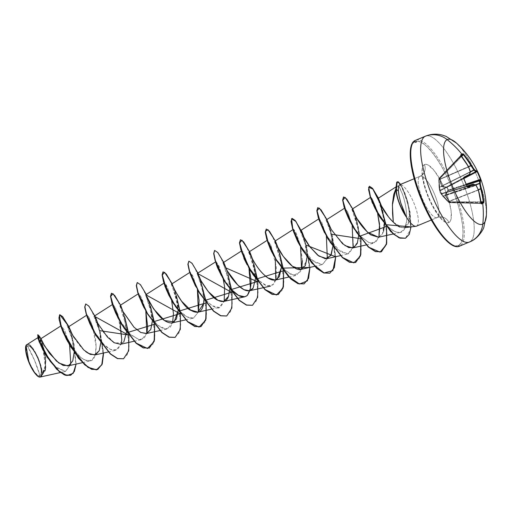 <?xml version="1.0" encoding="UTF-8"?>
<svg xmlns="http://www.w3.org/2000/svg" width="512" height="512" viewBox="0 0 512 512"><rect width="100%" height="100%" fill="white"/><g stroke="black" fill="none" stroke-linecap="round" stroke-linejoin="round"><path stroke-width="0.38" stroke-dasharray="2.56 1.92" d="M440.307 190.387L440.134 190.733L439.514 189.44L439.053 187.418L438.746 178.861L439.11 178.688L439.974 192.211L449.094 202.31L449.53 202.112L449.094 202.31L439.974 192.211L439.11 178.688L439.539 178.458L441.459 186.56L446.886 187.398L448.064 190.195L445.005 194.95L449.53 202.112A0.486 0.461 -112.7 0 0 449.875 202.278L481.011 202.374L449.53 202.112L449.875 202.278L448.973 202.579M439.277 188.742L442.496 195.981L449.069 202.675L481.03 203.494L480.794 203.085L448.922 202.266L448.486 201.786L478.144 190.189A91.2 84.595 64.1 0 1 480.794 203.085L448.736 202.509L442.496 195.981L440.179 190.79A0.486 0.486 -122.5 0 1 440.403 190.189L463.622 177.965L440.403 190.189L439.341 187.526L470.176 172.134A91.206 32.71 145.1 0 1 469.325 174.925L440.326 190.189L469.325 174.925A0.486 0.41 -160.9 0 0 469.446 174.835M486.4 215.053A45.856 13.331 67.5 0 0 456.55 143.181M39.981 375.667L34.586 360.422L27.418 345.92C21.754 348.141 34.765 378.95 39.981 375.667A16.147 4.691 67.5 0 0 37.894 358.669A16.147 4.691 67.5 0 0 27.418 345.92A130.278 124.627 63.2 0 1 34.586 360.422A130.278 124.627 63.2 0 1 39.981 375.667L37.894 375.347L35.168 372.813L32.224 368.448L29.498 362.918L27.418 357.062L26.285 351.776L26.285 347.866L27.418 345.92L29.498 346.24L32.224 348.774L35.174 353.139L37.894 358.669L39.981 364.518L41.107 369.805L41.107 373.722L39.981 375.667M38.925 376.755L35.418 373.626L28.941 361.984M37.626 334.784L40.979 340.166L44.992 354.118L45.626 368.73L41.19 376.621L40.154 377.05L44.826 371.168L45.862 361.043L42.138 341.466L45.107 353.549L45.824 368.762L40.653 376.8L45.504 368.186L45.107 353.549M424.442 164.602A9.12 8.723 63.2 0 1 420.557 176.051A9.12 8.723 -116.8 0 0 424.442 164.602A31.462 9.146 67.5 0 0 428.506 197.715A31.462 9.146 67.5 0 0 448.928 222.56A31.462 9.146 67.5 0 0 444.864 189.44A31.462 9.146 67.5 0 0 424.442 164.602L426.272 164.346L428.506 165.222L433.811 170.157L439.558 178.662L444.864 189.44L448.928 200.845L451.123 211.142L451.123 218.765L450.285 221.19L448.928 222.56A9.12 8.723 -116.8 0 0 437.318 217.504A9.12 8.723 63.2 0 1 448.928 222.56L447.091 222.81L444.864 221.933L439.552 216.998L433.811 208.493L428.506 197.715L424.442 186.31L422.24 176.013L422.246 168.39L423.085 165.965L424.442 164.602M420.134 176.256A22.349 6.496 -112.5 0 1 434.579 194.33A22.349 6.496 -112.5 0 1 437.318 217.504A22.349 6.496 -112.5 0 1 422.816 199.866A22.349 6.496 -112.5 0 1 419.93 176.339L414.189 178.726L419.93 176.339A22.349 6.496 -112.5 0 1 434.432 193.984A22.349 6.496 -112.5 0 1 437.318 217.504L416.595 226.099L437.318 217.504M67.725 365.952L72.365 361.76L74.118 352.858L71.085 332.352L73.261 341.728L71.712 335.827L76.096 364.09L74.048 344.211L67.29 324.518M73.997 337.568C80.256 346.752 84.941 351.981 88.051 353.267M99.264 350.669C101.094 345.837 101.19 339.11 99.546 330.47L97.818 323.443L99.546 330.496L100.698 342.874M120.576 344.269L123.712 342.259L114.784 343.098L103.699 332.621L96.096 320.026L94.95 316.147M126.49 332.173L123.603 312.742L125.338 319.789L126.49 332.173M122.906 311.418L123.238 312.064M152.282 321.472L148.877 300.378L146.253 294.483L151.13 309.088L152.282 321.472M172.051 283.776L174.746 289.92L176.922 298.394L178.074 310.771L174.746 289.92L172.045 283.776M198.118 273.338L202.714 287.686L203.866 300.07L201.216 281.453L199.034 275.162L197.798 273.178M229.658 289.37L228.237 275.68L226.765 269.933L228.506 276.986L229.651 289.37M223.622 262.374L224.346 264.896L227.424 271.117M252.563 259.238L254.291 266.285L255.443 278.662L252.557 259.232M281.235 267.962L281.082 262.618L278.349 248.531L280.083 255.584L281.082 262.618L281.235 267.962M307.027 257.261L304.141 237.83L305.875 244.883L306.688 260.992L301.094 269.357M332.819 246.56L329.933 227.123L331.667 234.182L332.819 246.56M326.797 219.565L328 223.238L332.307 231.194L344.966 245.6M352.691 247.949L357.702 242.157L358.605 233.03L356.915 220.941L355.725 216.429L357.459 223.475L358.611 235.859M378.483 237.248L382.522 233.888L384.352 221.414L381.837 206.822L383.251 212.774L384.422 224.083M378.451 199.117L380.864 204.96M388.55 217.011L389.235 217.856M390.227 219.014L390.65 219.488M376.87 212L379.142 215.629C384.928 224.493 390.842 230.029 396.89 232.243C402.291 233.818 405.555 230.08 406.682 221.03C406.938 211.802 405.562 202.95 402.56 194.49L399.078 186.682C397.99 185.357 397.242 185.581 396.845 187.347L396.64 191.936L397.542 197.485L399.565 203.872L402.483 210.445L405.978 216.525L402.342 210.163L399.347 203.296L397.357 196.698L396.64 191.936L396.845 187.347L397.542 185.926L399.078 186.682L399.872 187.942L402.56 194.49C405.549 202.899 406.925 211.75 406.682 221.03L404.704 228.819L400.378 232.39L396.89 232.243C391.77 230.893 385.85 225.357 379.142 215.629C373.69 206.669 370.848 200.755 370.624 197.875L370.989 197.293L372.173 198.758L375.834 207.309L377.587 213.325L375.834 207.309L372.173 198.758L370.989 197.293M378.925 237.133L373.728 243.283L368.954 242.637L360.64 236.358L352.73 226.08L360.518 236.237L368.954 242.637L375.507 242.534L378.925 237.133M345.011 209.914L344.947 207.974L347.808 212.23L351.962 224.685L347.418 211.405L344.8 208.474M352.16 225.53L353.434 246.605L347.936 253.984L337.248 249.389L324.525 232.749L319.142 220.243M319.008 219.174L319.155 218.675L321.76 222.374L326.368 236.237L321.773 222.413L319.008 219.174M300.058 245.728L314.01 262.125L322.362 264.634L327.341 258.534L322.144 264.685L311.11 259.782L298.72 243.424M293.44 231.341L293.344 230.931M293.216 229.875L293.747 229.485L296.96 235.347L300.582 246.938M301.549 269.235L296.352 275.386L290.554 274.259L284.621 269.824L275.354 258.182L285.485 270.624L293.638 275.379L300.691 271.533L301.549 269.235M274.131 256.205L271.149 250.778M267.635 241.997L267.571 240.083L270.886 245.376L275.334 260.16M275.763 279.936L274.093 283.616L270.56 286.086L265.152 285.158L258.918 280.614L266.771 285.805L272.947 284.89L276.23 277.837L276.326 266.566L270.547 244.595L267.667 242.131L267.443 241.299M248.378 266.963L244.045 258.24L241.658 252M243.949 258.496L241.766 252.358M241.632 251.283L241.786 250.784L243.104 252.077L248.794 267.482L243.104 252.077L241.875 252.826M221.338 275.507L231.36 289.53L223.77 279.584M222.509 277.542L216.922 266.17M216.064 263.443L215.859 261.741M215.994 261.485L218.963 265.997L223.206 279.04L217.907 263.808L216.083 263.526L215.866 262.701M195.546 286.214L203.84 298.291C212.602 306.995 218.138 309.869 220.454 306.925L224.179 301.344L218.982 307.488L211.891 305.632L203.84 298.291L195.552 286.234M190.259 274.086L190.202 272.186L192.781 275.84L197.421 289.747M172.192 300.998L176.346 306.899C182.726 315.11 188.422 318.848 193.44 318.131L198.387 312.045L193.44 318.131L186.899 316.806L180.646 311.834L171.61 300.064M171.014 299.091C167.77 293.478 165.683 289.056 164.749 285.818M164.48 284.851L164.41 282.893L167.699 288.128L171.629 300.454L167.699 288.128C166.368 285.094 165.376 283.366 164.723 282.944L164.506 284.934L167.661 292.576L171.104 299.238M146.406 311.699L148.915 315.411L158.022 325.408L165.491 329.005L170.246 327.258L172.595 322.746L167.398 328.896L166.291 329.03C160.858 328.557 155.066 324.013 148.915 315.411L143.974 307.642M138.624 295.264L138.624 293.587L140.122 295.187L142.65 300.666L145.83 311.142L140.474 295.808L138.714 295.642L138.49 294.797M120.614 322.4L129.734 333.894L139.053 339.622L143.846 338.515L146.803 333.446L141.606 339.597L139.053 339.622L130.752 334.848L118.176 318.33M120.038 321.85L115.642 308.448L112.698 305.197L112.922 306.342L112.832 304.294L114.861 306.848L118.227 315.264L121.76 339.898M102.765 343.418C105.728 346.579 108.71 348.742 111.706 349.907L117.504 349.613L121.011 344.147L115.814 350.298L110.323 349.331L103.994 344.653L92.39 329.043M87.098 316.909L87.034 314.995L89.158 317.722L92.563 326.374C97.082 339.648 98.042 359.238 90.483 360.877L84.531 360.032L78.202 355.347L66.592 339.731M61.318 327.667L61.248 325.696L64.845 330.758L69.619 345.312L64.819 330.714L61.235 325.702L61.114 326.912M41.018 376.627L45.331 365.626L42.982 348.685L38.854 338.163L38.65 340.691L45.357 354.17L55.584 366.803L65.44 371.43L70.79 364.16L65.619 371.392L60.435 372.544L65.44 371.43L56.755 367.802L47.379 357.229L40.422 345.088L37.984 337.901L40.045 340.358L43.885 352.32L45.229 367.392L41.018 376.627C46.496 373.306 32.32 340.672 27.085 344.544C28.71 342.605 32.333 346.842 37.952 357.248C42.285 369.184 43.302 375.648 41.018 376.627L45.51 370.349L45.83 358.214L39.168 335.974L44.954 352.723M74.131 352.461L73.261 341.728M66.406 322.72L71.712 335.827M59.603 314.79L62.31 316.608L66.08 322.592L73.478 342.835L75.885 364.102L74.202 371.443L70.624 375.29L74.202 371.443L75.885 364.102L73.478 342.835L66.08 322.592L62.31 316.608L59.603 314.79L61.235 325.702L59.603 314.79M40.691 376.8L41.19 376.621L45.594 368.947L45.088 354.675L41.216 340.749L37.747 334.771M416.595 226.099A22.349 6.496 67.5 0 0 414.086 203.494A22.349 6.496 67.5 0 0 399.75 184.762A22.349 6.496 -112.5 0 1 414.086 203.494A22.349 6.496 -112.5 0 1 416.595 226.099M396.845 187.347L395.776 189.056M399.974 227.078L403.744 227.757L405.434 227.232L407.386 225.421L408.717 222.47C409.344 220.602 409.6 217.773 409.498 213.978L408.102 203.789L405.357 194.272L402.323 187.411L399.75 184.762M437.114 217.594A22.349 6.496 -112.5 0 1 422.669 199.514A22.349 6.496 -112.5 0 1 419.93 176.339M451.328 244.358L455.328 245.92L458.605 245.472L461.043 243.027L462.541 238.688L463.046 232.608L462.541 225.03L461.043 216.243L458.605 206.586L455.328 196.429L451.334 186.163L446.778 176.186L441.83 166.867L436.685 158.586L431.539 151.642L426.598 146.31L422.035 142.797L418.042 141.235L414.765 141.683L412.326 144.128L410.822 148.474M414.758 180.57L418.042 190.726M426.592 210.976L431.539 220.288M458.605 245.472A56.346 16.378 67.5 0 0 451.334 186.163A56.346 16.378 67.5 0 0 414.765 141.683M415.763 140.198A57.325 16.659 -112.5 0 1 452.826 186.579A57.325 16.659 -112.5 0 1 459.846 246.016A57.325 16.659 67.5 0 0 452.448 185.677A57.325 16.659 67.5 0 0 415.245 140.429M425.12 136.326A57.325 16.659 -112.5 0 1 462.323 181.581A57.325 16.659 -112.5 0 1 469.722 241.92A57.325 16.659 67.5 0 0 462.323 181.581A57.325 16.659 67.5 0 0 425.12 136.326M398.515 186.714L399.405 184.858M401.6 186.317L406.65 198.202L409.395 212.262L408.186 223.859L402.298 227.693L393.299 222.17M383.597 231.104L382.522 233.888L378.579 237.229M93.517 313.869L100.352 332.576L103.59 353.011L98.989 327.885M96.71 321.318L94.707 316.442L97.658 323.923L99.546 330.496M119.117 302.835L120.493 305.734L119.302 303.168L128.845 335.347L128.454 332.608M124.781 317.171L122.509 310.624L125.338 319.789M145.094 292.467L154.637 324.646L154.246 321.907M150.566 306.47L146.291 295.034L149.427 303.053L151.13 309.088M172.077 284.326L170.886 281.766L180.429 313.946L180.038 311.206M176.358 295.77L174.086 289.222L176.922 298.394M172.083 284.339L174.08 289.19L172.083 284.333M196.678 271.066L206.221 303.245L205.83 300.506M196.493 270.739L197.869 273.632M222.47 260.365L232.013 292.544L231.622 289.805M227.942 274.368L225.67 267.808M248.07 249.325L249.453 252.224L248.262 249.658L257.798 281.837L257.408 279.104M253.734 263.667L251.462 257.12L254.291 266.285M273.862 238.624L275.245 241.53L274.054 238.957L283.59 271.136L283.2 268.397M279.526 252.966L277.254 246.413L280.083 255.584M299.84 228.256L306.682 246.957L309.92 267.398L305.318 242.272L303.046 235.712L305.875 244.883M325.453 217.235L332.474 236.256L335.712 256.698L328.838 225.011M351.238 206.528L352.614 209.421L351.424 206.854L360.966 239.034L354.624 214.304L357.459 223.475M377.216 196.154L386.56 226.88L386.227 224.723M411.034 226.886L410.131 212.352L406.317 197.293L400.602 184.358L408.006 202.822L411.034 226.886M97.677 369.51L101.626 365.082L103.322 356.672L100.237 333.024L92.083 311.571L88.166 305.594L85.491 304.038M123.36 358.848L127.341 354.547L129.101 346.278L126.157 322.829L118.086 301.274L114.15 295.11L111.398 293.299M149.146 348.147L153.133 343.853L154.886 335.584L151.955 312.134L143.885 290.579L139.942 284.41L137.19 282.598M175.04 337.402L178.976 333.03L180.691 324.73L177.709 301.306L169.651 279.834L165.722 273.702L162.982 271.898M200.832 326.701L204.787 322.285L206.49 313.875L203.405 290.234L195.251 268.774L191.334 262.79L188.659 261.229M226.63 316L230.56 311.622L232.269 303.315L229.293 279.891L221.229 258.426L217.306 252.294L214.56 250.49M252.422 305.299L256.378 300.87L258.074 292.461L254.982 268.819L246.829 247.36L242.912 241.382L240.243 239.827M278.106 294.643L282.112 290.291L283.853 281.926L280.813 258.253L272.646 236.704L268.717 230.694L266.035 229.126M304 283.891L307.955 279.469L309.651 271.066L306.566 247.424L298.419 225.965L294.502 219.987L291.827 218.426M329.792 273.197L333.722 268.819L335.437 260.518L332.454 237.094L324.397 215.622L320.474 209.491L317.728 207.686M355.578 262.49L359.514 258.118L361.229 249.818L358.246 226.394L350.189 204.922L346.259 198.784L343.52 196.986M381.376 251.789L385.99 245.542L387.002 233.434L379.981 203.117M378.758 200.109L373.114 189.453L369.197 186.317M400.39 184.448L405.696 196.218L410.08 213.421L410.502 229.555L405.459 238.221L409.075 234.374L410.797 227.258L408.941 207.507L402.97 189.363L400.026 183.885L397.133 181.869M66.586 339.718L67.936 342.042L80.589 357.466L86.97 360.922L92.07 360.064L95.206 354.899L96.115 346.381L92.563 326.374L88.448 316.435L86.886 315.488M87.021 316.55L86.912 316.211M143.962 307.616L145.312 309.933M197.414 289.741L192.781 275.84L190.291 274.234L190.067 273.389C190.586 275.622 195.11 285.952 196.896 288.531M302.438 260.659L300.544 246.778C297.824 236.832 295.565 231.066 293.747 229.485L293.459 231.43L293.235 230.592M319.136 220.237L322.451 228.454L325.85 235.027L340.794 252.09L348.326 253.875L353.133 247.834M324.499 232.704L325.85 235.027M370.675 197.338L370.624 197.875M370.63 197.939L370.765 198.682M396.64 191.936L395.789 189.222L396.64 191.936M385.946 224.422L386.285 226.534M360.301 236L360.691 238.682M331.686 234.298L335.494 256.742M305.901 245.018L309.702 267.443M282.925 268.109L283.322 270.79M257.133 278.81L257.53 281.491M231.341 289.51L231.738 292.192M205.555 300.211L205.946 302.893M179.763 310.912L180.154 313.594M153.971 321.613L154.368 324.294M128.179 332.32L128.576 334.995M99.571 330.624L103.373 353.062M38.195 376.39L40.429 376.73A17.306 5.03 67.5 0 0 38.195 358.515A17.306 5.03 67.5 0 0 26.963 344.858L25.978 346.118M40.429 376.73L41.638 374.643L41.638 370.451L40.429 364.787L38.195 358.515L35.277 352.589L32.122 347.91L29.197 345.197L26.963 344.858M459.379 146.061A45.856 13.331 -112.5 0 1 486.355 211.11M439.181 188.365L439.974 192.211L442.093 195.411M460.736 155.642L438.867 178.509L439.059 178.918L460.883 155.949A91.2 84.595 64.1 0 1 468.301 166.88L439.104 179.565L439.059 178.918L460.883 155.949L460.749 155.475A90.797 8.339 -44.5 0 1 460.89 155.398A90.797 8.339 135.5 0 0 460.749 155.475L438.88 178.496L439.661 178.099L440.09 178.4L461.645 156.429L440.09 178.4L440.09 179.264L468.589 166.778L440.09 179.264L441.741 186.022L470.355 172.019L441.914 186.227L446.502 187.066L463.629 178.054L447.027 186.835A0.486 0.39 -117.3 0 0 446.886 187.398L441.658 186.701L439.539 178.458L438.746 178.861L438.803 179.904L468.365 167.053A91.206 78.72 113.1 0 1 470.144 171.853L439.309 187.251L439.046 180.87M439.053 179.789L439.053 187.418L470.176 172.134L439.341 187.526L439.104 179.565L468.365 167.053L439.053 179.789L438.88 178.496L439.661 178.099L439.539 178.458L440.09 178.4L439.661 178.099A0.486 0.461 -119.7 0 0 439.539 178.458L440.09 178.4L440.128 179.046L468.499 166.611L440.128 179.046L441.741 186.022L470.4 171.699L441.741 186.022L445.805 186.97M439.661 178.099L461.325 156.019L439.661 178.099M448.749 200.301L445.587 195.123L445.107 195.264L445.549 194.848A0.486 0.403 24.9 0 1 445.037 194.694A0.486 0.403 -155.1 0 0 445.549 194.848L475.11 184.838L445.549 194.848L448.051 190.739A0.486 0.371 34.2 0 1 447.514 190.496A0.486 0.371 -145.8 0 0 448.051 190.739L448.211 190.643A0.486 0.39 68.3 0 1 447.706 190.342A0.486 0.39 -111.7 0 0 448.211 190.643L466.534 184.909L448.211 190.643L448.576 190.496L448.064 190.195A0.486 0.39 -111.7 0 0 448.576 190.496L447.206 187.277L446.886 187.398L447.027 186.835L447.206 187.277L463.814 178.573L447.206 187.277L448.493 190.362L466.4 184.576L448.051 190.739L466.547 184.954L448.051 190.739L445.587 195.123L475.462 185.011L445.587 195.123L449.331 201.139L478.323 189.837L449.51 201.267L449.933 202.093L449.088 202.675A0.486 0.474 65.6 0 1 448.736 202.509A0.486 0.474 -122.5 0 0 449.094 202.675L481.03 203.494L480.794 203.085A91.2 84.595 -115.9 0 0 478.144 190.189L448.294 201.658L478.067 190.022A91.206 77.261 -161.6 0 0 475.898 185.485L443.149 196.352L475.898 185.485A91.206 77.261 18.4 0 1 478.067 190.022L448.294 201.658L442.982 196.147L475.731 185.274A91.206 29.197 168.9 0 0 473.216 184.122L473.216 184.122A91.206 29.197 -11.1 0 1 475.731 185.274L442.982 196.147L441.882 193.862A0.486 0.461 163 0 1 441.35 193.619A0.486 0.461 -17 0 0 441.882 193.862L473.216 184.122L441.939 193.811L467.245 186.611L466.861 186.259L441.555 193.51L441.965 193.837L466.97 186.035L441.939 193.811L467.245 186.611L466.861 186.259A90.797 70.144 -114.4 0 0 463.565 178.458L463.514 177.952L440.435 190.17L440.378 190.72L463.565 178.458A90.797 70.144 65.6 0 1 466.861 186.259L441.549 193.498L440.378 190.733L463.565 178.458L463.578 177.92A0.486 0.41 -117.3 0 0 463.629 177.888A91.2 0.41 152.3 0 0 463.578 177.92L440.403 190.189L439.309 187.251L439.123 187.987A0.486 0.448 -6.6 0 1 439.341 187.526A0.486 0.448 173.4 0 0 439.123 187.987L438.778 179.52L439.104 179.565L438.733 178.88L439.059 178.918L438.867 178.502L439.059 178.918M441.939 193.811L441.984 193.83A0.486 0.486 -69.2 0 1 441.658 193.824A0.486 0.486 110.8 0 0 441.984 193.83L441.389 193.574A0.486 0.486 110.8 0 0 441.658 193.824L441.939 193.811A0.486 0.486 -69.1 0 1 441.344 193.562A0.486 0.486 110.9 0 0 441.939 193.811L467.232 186.611A91.2 4.211 -18.1 0 0 467.283 186.592A91.2 4.211 161.9 0 1 467.245 186.611L467.245 186.611A0.486 0.41 67.8 0 1 467.296 186.598A0.486 0.41 -112.2 0 0 467.245 186.611L466.861 186.259L467.315 186.611M449.952 201.747L480.934 201.837L449.952 201.747L449.53 202.112L449.952 201.747L449.875 202.278A0.486 0.461 61.3 0 1 449.53 202.112L449.088 201.632L449.51 201.267L449.952 201.747M448.371 190.042L466.214 184.115L448.371 190.042M463.635 178.093L446.675 187.014L463.635 178.093M466.97 186.035L441.658 193.824A0.486 0.486 -69.2 0 1 441.389 193.574L440.205 190.778A0.486 0.486 -122.4 0 1 440.435 190.17L440.403 190.189A0.486 0.486 57.5 0 0 440.179 190.79L440.205 190.778M438.867 178.656L460.736 155.482A0.486 0.461 -119.4 0 0 460.826 155.366M440.134 190.733A0.486 0.454 -28.2 0 1 440.326 190.189A0.486 0.454 151.8 0 0 440.134 190.733M438.746 178.861A0.486 0.474 67.2 0 1 438.88 178.496M440.128 179.046L439.571 179.11L440.128 179.046M440.09 179.264L439.616 179.494L440.09 179.264M441.741 186.022L441.306 186.272L441.741 186.022M441.914 186.227A0.486 0.41 -73.4 0 0 441.658 186.701A0.486 0.41 106.6 0 1 441.914 186.227M446.502 187.066A0.486 0.378 -82.4 0 0 446.298 187.616A0.486 0.378 97.6 0 1 446.502 187.066L446.675 187.014A0.486 0.39 -117.3 0 0 446.534 187.578A0.486 0.39 62.7 0 1 446.675 187.014L447.027 186.835L448.064 190.195L445.037 194.694L445.107 195.264L448.838 201.325L449.331 201.139L448.838 201.325L449.088 201.632L449.331 201.139M442.496 195.981A0.486 0.454 -40.9 0 0 442.982 196.147A0.486 0.454 139.1 0 1 442.496 195.981M448.922 202.266L442.982 196.147M480.794 203.085L481.03 203.494L449.069 202.675L442.195 195.584M449.094 202.675A0.486 0.474 57.5 0 1 448.736 202.509M463.565 178.458L463.578 177.92A91.2 0.41 -27.7 0 1 463.629 177.894A0.486 0.41 62.7 0 1 463.578 177.92L440.371 190.208L463.622 177.965M469.53 174.707A0.486 0.41 19.1 0 1 469.325 174.925A91.206 32.71 -34.9 0 0 470.176 172.134L470.374 171.654M470.381 171.603L470.144 171.853A91.206 78.72 -66.9 0 0 468.365 167.053L468.582 166.854M468.589 166.778L468.301 166.88A91.2 84.595 -115.9 0 0 460.883 155.949L460.749 155.475L460.883 155.949M431.315 220L437.19 217.562C439.61 217.005 441.037 216.966 441.466 217.446C440.659 217.286 438.509 214.65 435.002 209.549C430.125 201.498 426.541 192.883 424.243 183.706C422.317 175.034 423.258 172.883 423.168 173.338C423.117 173.971 422.227 174.886 420.499 176.083L414.189 178.72M60.435 372.544L65.619 371.392M60.787 325.99L61.248 325.696M82.438 362.682L90.022 360.998M86.579 315.29L87.034 314.995M108.224 351.981L115.814 350.298M112.365 304.589L112.832 304.294M134.016 341.28L141.606 339.597M138.157 293.888L138.624 293.587M159.808 330.579L167.398 328.896M163.949 283.181L164.41 282.893M185.6 319.878L193.19 318.195M189.741 272.48L190.202 272.186M211.392 309.178L218.982 307.488M215.533 261.779L215.974 261.498M241.325 251.078L241.786 250.784M267.117 240.378L267.571 240.083M288.762 277.069L296.352 275.386M314.554 266.368L322.144 264.685M318.694 218.976L319.155 218.675M340.346 255.667L347.936 253.984M344.486 208.269L344.947 207.974M366.138 244.966L373.728 243.283M393.261 233.965L400.378 232.39M395.718 187.091L397.542 185.926M66.362 322.637L66.586 323.078M43.981 351.898L42.906 349.958M407.482 201.171L406.317 197.293M383.251 212.774L381.069 205.363M378.342 198.573L377.024 195.814M328.832 224.998L331.667 234.182M299.661 227.93L301.03 230.822M222.278 260.026C223.738 262.816 227.315 271.13 228.506 276.986M199.872 278.502L202.714 287.686M144.915 292.141L146.285 295.034M93.325 313.536L94.707 316.442M112.922 306.342L112.698 305.51M345.043 210.022L344.819 209.184M377.92 213.734L375.104 208.563"/><path stroke-width="0.77" d="M456.55 143.181A45.856 13.331 67.5 0 0 447.13 139.603A91.718 87.738 63.2 0 1 461.933 154.202A91.283 8.384 -44.5 0 1 462.976 153.709A91.283 8.384 135.5 0 0 461.933 154.202A0.486 0.467 63.2 0 1 461.914 154.848A90.797 8.339 -44.5 0 1 462.95 154.362A0.486 0.474 -113.5 0 0 462.976 153.709L467.776 159.686L471.373 165.28A91.699 82.323 1.8 0 1 474.285 169.542A91.699 33.997 -21.2 0 1 476.077 171.002L477.094 170.541L477.517 171.398A91.283 90.829 -100.8 0 1 478.547 173.626A91.283 90.829 -100.8 0 1 479.264 175.277L478.861 175.456A90.797 90.342 -100.8 0 1 480.416 179.398L480.826 179.238A91.283 90.829 79.2 0 0 479.264 175.277A91.283 90.829 -100.8 0 1 480.826 179.238L481.165 180.173L480.339 181.088A91.699 37.53 155.4 0 1 480.218 183.59A91.699 83.789 130.1 0 1 481.274 188.717L482.778 195.194L483.718 202.822A91.283 11.917 178.8 0 1 482.707 203.379A91.718 87.738 63.2 0 1 482.81 224.077A45.856 13.331 -112.5 0 1 453.05 187.872A45.856 13.331 -112.5 0 1 447.13 139.603A22.931 21.933 -116.8 0 0 425.12 136.326A57.325 16.659 67.5 0 0 432.518 196.666A57.325 16.659 67.5 0 0 469.722 241.92A57.325 16.659 -112.5 0 1 432.518 196.666A57.325 16.659 -112.5 0 1 425.12 136.326L415.245 140.429A57.325 16.659 67.5 0 0 422.643 200.762A57.325 16.659 67.5 0 0 459.846 246.016A0.979 0.934 63.2 0 1 458.605 245.472A0.979 0.934 -116.8 0 0 459.846 246.016M486.355 211.11A45.856 13.331 -112.5 0 1 482.81 224.077A91.718 87.738 -116.8 0 0 482.707 203.379A91.283 11.917 178.8 0 1 481.504 203.942L478.426 190.157A91.699 77.677 -161.6 0 0 476.25 185.594A91.699 29.35 168.9 0 0 473.722 184.435L467.347 186.829L463.648 178.413L463.712 177.312L469.466 174.355A91.699 32.883 -34.9 0 0 470.317 171.546A91.699 79.142 -66.9 0 0 468.525 166.72L460.762 154.829A91.283 8.384 -44.5 0 1 461.933 154.202A91.718 87.738 -116.8 0 0 447.13 139.603A45.856 13.331 67.5 0 0 453.05 187.872A45.856 13.331 67.5 0 0 482.81 224.077A22.931 21.933 63.2 0 1 471.206 241.229A22.931 21.933 -116.8 0 0 482.81 224.077A45.856 13.331 67.5 0 0 486.4 215.053M28.941 361.984L26.074 345.85L27.085 344.544C21.126 346.278 34.003 378.4 40.154 377.05L60.435 372.544L40.154 377.05L40.634 376.819L38.605 376.608M25.747 346.97A17.306 5.03 67.5 0 0 29.024 362.65A17.306 5.03 67.5 0 0 37.811 376.141M411.738 145.325A56.346 16.378 67.5 0 0 420.666 197.664A56.346 16.378 67.5 0 0 451.45 244.429M459.328 246.24A57.325 16.659 -112.5 0 1 422.266 199.866A57.325 16.659 -112.5 0 1 415.245 140.429A0.979 0.934 -116.8 0 0 415.034 142.054A0.979 0.934 -116.8 0 0 416.531 141.626M406.003 216.358A22.349 6.496 67.5 0 0 416.595 226.099A22.349 6.496 -112.5 0 1 406.003 216.358L406.003 216.358M399.75 184.762L414.189 178.726L399.405 184.858L398.502 186.778L398.4 190.963L399.034 195.846L400.678 202.598L403.13 209.696L406.106 216.32L400.845 203.149L399.181 196.582L398.4 190.963L398.515 186.714M40.154 377.05L40.634 376.819M74.131 352.461L72.762 360.813L69.005 365.504L63.238 365.491L56.442 361.088L44.666 346.15L40.966 338.643L42.976 343.123L49.498 353.389L58.835 363.034L67.725 365.952L82.438 362.682M100.698 342.874L99.309 350.566L95.68 354.682L90.214 354.374L83.789 349.958L72.563 335.123L68.87 326.592C67.834 325.587 69.542 329.248 73.997 337.568M88.051 353.267L94.784 354.97L99.264 350.669M93.325 313.536L94.95 316.147L97.811 323.443L95.776 317.747L94.669 315.885L97.914 323.629L107.45 337.114L114.112 342.726L120.576 344.269L134.016 341.28M123.712 342.259L126.49 332.173L123.712 342.259M123.238 312.064L133.933 327.142L140.723 332.474L146.368 333.562L150.771 329.446L152.282 321.472L150.752 329.478L146.765 333.459L140.826 332.525L134.01 327.219L122.97 311.546L120.659 306.298L120.742 305.44L122.906 311.418M146.253 294.483L146.995 297.056C146.918 298.419 150.246 303.846 156.96 313.344C161.933 319.558 166.746 322.771 171.411 322.976L172.16 322.861L176.435 319.014L178.074 310.771L174.17 321.939L164.474 320.538L153.568 308.845L146.995 297.056L146.246 294.483L164.41 282.893M190.202 272.186L172.045 283.776L174.349 289.734L181.574 301.171L190.509 310.003L197.952 312.16L203.526 303.802L203.866 300.07L203.526 303.802C203.091 306.195 201.555 316.179 191.334 310.534C180.666 307.373 165.478 269.606 174.746 289.92M197.798 273.178C197.491 276.384 210.733 298.035 217.888 300.262L223.738 301.459L228.55 296.288L229.658 289.37L228.55 296.288C228.07 297.011 226.624 304.461 217.888 300.262L208.269 291.61L201.235 281.114L198.093 274.381L198.118 273.338L196.493 270.739M227.424 271.117L237.773 285.018L243.962 289.709L249.53 290.758L253.139 288.109C245.862 297.978 231.046 278.4 227.424 271.117C224.23 264.934 223.021 262.054 223.795 262.483L226.765 269.933L223.622 262.374L241.786 250.784M253.139 288.109L255.443 278.662L253.139 288.109M252.557 259.232L249.414 251.674L267.571 240.083M248.07 249.325L250.106 252.659C246.765 246.938 253.984 265.555 263.795 274.534L267.923 277.926L275.322 280.058L279.315 276.768L281.235 267.962L277.299 279.155C273.728 281.344 269.222 279.802 263.795 274.534C252.96 264.128 246.97 246.893 250.106 252.659L252.563 259.238M301.094 269.357L301.075 269.363C293.178 271.891 279.2 252.32 276.23 244.211L275.488 241.229L278.349 248.531L275.206 240.973L276.934 245.754L283.27 256.39L292.435 266.31L301.114 269.35L305.389 265.504L307.027 257.261M304.141 237.83L300.998 230.272L302.938 235.494L309.901 246.835L318.886 256.096L326.906 258.65L331.238 254.688L332.819 246.56L330.752 255.61L325.363 258.778L317.747 255.232L309.901 246.835C300.058 233.562 299.2 223.859 303.392 235.482L304.141 237.83M358.611 235.859L357.306 243.334L353.907 247.52L348.749 247.597L342.598 243.75L331.354 229.632L326.797 219.565M344.966 245.6L352.691 247.949L366.138 244.966M352.646 208.877C352.589 210.138 354.029 213.382 356.96 218.618L353.088 210.842L352.864 209.126L355.725 216.422L352.582 208.864L370.739 197.274M378.579 237.229L367.488 232.23L356.96 218.618C360.128 224.506 364.71 229.926 370.714 234.867L378.483 237.248L393.261 233.965M395.718 187.091L378.374 198.163L381.837 206.822L378.336 198.253M390.65 219.488L393.299 222.17C387.93 216.774 383.789 211.034 380.864 204.96L388.55 217.011M389.235 217.856L390.227 219.014M393.299 222.17L392.403 205.05L395.776 189.069L393.773 194.349L392.461 203.61L392.557 213.536L393.299 222.17C395.987 224.774 398.214 226.413 399.974 227.078M370.624 197.875L370.656 197.382M377.587 213.325L379.77 227.264L378.925 237.133L379.52 223.994L377.587 213.325M352.73 226.08L351.635 224.314L352.73 226.086M344.8 208.474L345.043 210.022L350.291 222.003L345.011 209.914M319.142 220.243L319.008 219.174L319.136 220.237M326.368 236.237L327.341 258.534L326.368 236.237M298.72 243.424L293.44 231.341M293.344 230.931L293.216 229.875M300.582 246.938L301.549 269.235L302.438 260.659M271.149 250.778L274.131 256.205M274.266 256.429L270.362 248.736L267.443 241.299L270.682 249.83L267.635 241.997M275.334 260.16L275.763 279.936M248.474 267.13L258.918 280.614L248.378 266.963M241.658 252L247.123 264.806L243.949 258.496M241.766 252.358L241.632 251.283M248.998 268.339L250.029 273.549C251.917 282.483 251.021 289.773 247.347 295.418L244.768 296.787L238.528 295.43L231.36 289.53C237.984 296.544 243.315 298.509 247.347 295.418L250.464 288.384L248.998 268.339M223.77 279.584L222.509 277.542M216.922 266.17L216.064 263.443M215.859 261.741L197.837 273.075M223.206 279.04L224.634 286.97L224.179 301.344L224.634 286.97L223.206 279.04M195.552 286.234L190.259 274.086M197.421 289.747L198.387 312.045L199.11 300.346L197.414 289.741M171.61 300.064L171.014 299.091M164.275 284.096L164.48 284.851M171.629 300.454L173.472 313.645L172.595 322.746L173.472 313.645L171.622 300.448M143.974 307.642L138.707 295.616M145.83 311.142L147.686 326.854L146.803 333.446L145.83 311.149M118.176 318.33L112.915 306.323L120.614 322.4M121.76 339.898L121.011 344.147L121.76 339.898L120.038 321.85M92.39 329.043L87.098 316.909M66.592 339.731L61.318 327.667M69.619 345.312L70.79 364.16L69.619 345.312M27.085 344.544L38.099 337.504M67.29 324.518L62.95 317.05L59.821 314.701L68.87 326.592L59.821 314.701L62.573 316.576L66.406 322.72M76.096 364.09L73.203 373.338L66.925 375.546L58.592 370.784L50.022 361.056L38.746 340.032L39.168 335.968L37.843 334.694L39.29 341.51L47.226 356.934L59.411 371.482L65.536 375.168L70.733 375.245L74.374 371.45L76.096 364.09M103.373 353.062L101.773 364.73L96.429 369.901L88.154 367.482L78.502 358.304L62.528 330.778L59.168 319.757L59.603 314.79L59.379 319.667L62.739 330.682L78.701 358.195L88.352 367.379L96.627 369.811L101.978 364.666L103.59 353.011L102.272 363.898L97.786 369.466L91.923 369.248L84.826 364.653L70.291 345.997L60.73 325.056L59.155 317.914L59.603 314.79L58.938 318.003L60.518 325.146L70.074 346.086L84.608 364.742L91.706 369.338L97.677 369.51M37.747 334.771L38.029 338.573L42.906 349.958L56.57 369.178L64.186 374.803L70.624 375.29L65.325 375.258L59.194 371.571L47.008 357.024L39.072 341.6L37.843 334.694M410.822 148.474L410.317 154.547L410.822 162.125L412.326 170.912L414.758 180.57M418.042 190.726L426.592 210.976M431.539 220.288L436.678 228.576L441.824 235.514L446.771 240.845L451.328 244.358M415.181 140.454A0.979 0.934 63.2 0 1 415.245 140.429L425.12 136.326A22.931 21.933 63.2 0 1 447.13 139.603A45.856 13.331 -112.5 0 1 459.379 146.061M396.006 189.133L398.4 190.963L396.006 189.133L397.344 181.779L400.602 184.358L398.208 181.805L396.941 182.067L396.006 189.133A21.606 6.278 67.5 0 0 406.106 216.32A21.606 6.278 -112.5 0 1 396.006 189.133L396.006 189.133M380.864 204.96L378.451 199.117M384.422 224.083L383.597 231.104M299.661 227.93L303.392 235.482M98.989 327.885L96.71 321.312M94.707 316.442L128.845 335.347L128.704 350.848L123.571 358.765L117.664 358.534L110.515 353.856L95.904 334.989L86.413 313.99L84.928 306.963L85.709 303.949L88.877 306.093L93.517 313.869M128.454 332.608L124.781 317.171M122.509 310.624L120.493 305.734L122.502 310.618M119.302 303.168L112.979 293.677L110.726 296.429L114.554 309.856L123.987 328.045L136.262 343.123L147.482 348.512L154.144 341.555L154.637 324.646L154.496 340.147L149.363 348.064L143.456 347.827L136.301 343.155L121.69 324.282L112.198 303.29L110.72 296.256L111.501 293.248L114.669 295.392L119.302 303.168M154.246 321.907L150.566 306.47M146.285 295.034L180.429 313.946L180.288 329.453L175.149 337.363L169.242 337.126L162.086 332.448L147.475 313.574L137.99 292.582L136.512 285.555L137.293 282.547L140.461 284.691L145.094 292.467M180.038 311.206L176.358 295.77M170.886 281.766L164.563 272.275L162.31 275.027L166.138 288.454L175.571 306.637L187.846 321.722L199.059 327.104L205.728 320.154L206.221 303.245L206.08 318.752L200.941 326.662L195.034 326.426L187.878 321.747L173.267 302.874L163.782 281.875L162.298 274.848L163.085 271.84L166.253 273.99L170.886 281.766M205.83 300.506L199.872 278.502M197.869 273.632L232.013 292.544L231.872 308.045L226.733 315.955L220.826 315.725L213.67 311.046L199.059 292.173L189.574 271.174L188.09 264.147L188.877 261.139L192.045 263.29L196.678 271.066M231.622 289.805L227.942 274.368M225.67 267.808L257.798 281.837L257.664 297.344L252.531 305.254L246.624 305.024L239.469 300.352L224.858 281.478L215.366 260.48L213.882 253.453L214.662 250.438L217.837 252.582L222.47 260.365M257.408 279.104L253.734 263.667M251.462 257.12L249.453 252.224L251.462 257.114M248.262 249.658L241.939 240.166L239.686 242.918L243.507 256.346L252.941 274.534L265.222 289.613L276.435 295.002L283.104 288.051L283.59 271.136L283.45 286.637L278.323 294.554L272.416 294.323L265.261 289.651L250.65 270.778L241.158 249.779L239.674 242.752L240.454 239.738L243.622 241.882L248.262 249.658M283.2 268.397L279.526 252.966M277.254 246.413L275.245 241.523L277.248 246.406M274.054 238.957L267.949 229.638L265.446 231.469L268.41 243.373L276.698 260.525L288.166 276.147L299.494 284.032L307.411 280.851L309.92 267.398L308.595 278.285L304.109 283.853L298.202 283.616L291.046 278.944L276.435 260.07L266.944 239.078L265.466 232.045L266.246 229.037L269.414 231.181L274.054 238.957M301.03 230.822L303.04 235.706L295.968 221.491L291.546 218.829L292.736 228.371L300.16 245.683L311.853 263.11L324.083 272.947L332.877 270.65L335.712 256.698L334.387 267.584L329.894 273.152L323.987 272.915L316.832 268.237L302.221 249.363L292.736 228.371L291.258 221.344L292.038 218.336L295.206 220.48L299.84 228.256M328.838 225.011L326.822 220.122L328.832 224.998M325.632 217.555L319.309 208.064L317.056 210.816L320.883 224.243L330.317 242.426L342.592 257.51L353.811 262.893L360.474 255.942L360.966 239.034L360.826 254.541L355.686 262.451L349.779 262.214L342.624 257.536L328.013 238.662L318.528 217.664L317.05 210.637L317.83 207.635L320.998 209.779L325.632 217.555M354.624 214.304L352.614 209.421L354.624 214.291M351.424 206.854L345.056 197.331L342.861 200.275L346.867 214.003L356.518 232.371L368.941 247.296L380.102 252.134L386.483 244.416L386.56 226.88L386.72 243.328L381.485 251.744L375.571 251.514L368.422 246.835L353.805 227.962L344.32 206.97L342.835 199.936L343.622 196.928L346.79 199.078L351.424 206.854M386.227 224.723L411.034 226.886L409.299 234.259L405.568 238.176L400.134 238.048L393.517 233.914L379.738 216.595L370.4 196.506L368.781 189.453L369.414 186.227L372.582 188.371L377.216 196.154M85.709 303.949L84.71 307.046L86.195 314.08L95.686 335.078L110.298 353.946L117.453 358.618L123.571 358.765M111.398 293.299L110.502 296.346L111.987 303.379L121.472 324.371L136.083 343.245L143.238 347.917L149.363 348.064M137.19 282.598L136.294 285.645L137.773 292.672L147.264 313.664L161.875 332.538L169.03 337.216L175.04 337.402M162.982 271.898L162.086 274.938L163.565 281.965L173.05 302.963L187.661 321.837L194.816 326.515L200.832 326.701M188.877 261.139L187.878 264.237L189.357 271.264L198.848 292.262L213.459 311.136L220.614 315.814L226.63 316M214.56 250.49L213.67 253.542L215.149 260.57L224.64 281.568L239.251 300.442L246.406 305.114L252.422 305.299M240.454 239.738L239.456 242.842L240.941 249.869L250.432 270.867L265.043 289.734L272.198 294.413L278.323 294.554M266.246 229.037L265.248 232.134L266.733 239.168L276.224 260.16L290.835 279.034L297.984 283.706L304 283.891M292.038 218.336L291.04 221.434L292.518 228.461L302.01 249.453L316.621 268.326L323.776 273.005L329.792 273.197M317.728 207.686L316.832 210.726L318.31 217.754L327.802 238.752L342.406 257.626L349.562 262.304L355.578 262.49M343.52 196.986L342.624 200.026L344.102 207.059L353.594 228.051L368.205 246.925L375.36 251.603L381.376 251.789M379.981 203.117L378.758 200.109M369.414 186.227L368.563 189.542L370.182 196.595L379.52 216.685L393.299 234.003L399.917 238.138L405.459 238.221L398.822 237.69L390.669 231.533L375.104 208.563L370.72 198.195L368.634 187.181L372.89 189.146L380.134 203.52L385.946 224.422M397.344 181.779L395.789 189.222L396.73 182.157L397.99 181.894L400.39 184.448M67.936 342.042L63.11 332.198L61.114 326.912L66.586 339.718M86.886 315.488L87.021 316.55M87.13 317.037L93.728 331.341L102.765 343.418M138.714 295.642L143.962 307.616M138.49 294.797L143.002 305.651L146.406 311.699M164.749 285.818L168.813 295.187L172.192 300.998M190.067 273.389L195.546 286.214M222.688 277.83L218.79 270.163L215.866 262.701L217.408 267.43L221.338 275.507M293.459 231.43L297.53 241.229L300.058 245.728L297.005 239.898L293.459 231.43M319.027 219.885L324.499 232.704M353.133 247.834L352.16 225.53M370.72 198.195L376.87 212M386.285 226.534L360.301 236M360.691 238.682L331.686 234.298M335.494 256.742L305.901 245.018M309.702 267.443L282.925 268.109M283.322 270.79L257.133 278.81M257.53 281.491L231.341 289.51M231.738 292.192L205.555 300.211M205.946 302.893L179.763 310.912M180.154 313.594L153.971 321.613M154.368 324.294L128.179 332.32M128.576 334.995L99.571 330.624M395.789 189.222A21.606 6.278 67.5 0 0 405.978 216.525A21.606 6.278 -112.5 0 1 395.789 189.222M26.214 345.606L25.6 348.806L26.214 353.83L29.197 363.072L33.696 371.539L36.794 375.309L38.63 376.621M471.206 241.229A22.931 21.933 63.2 0 1 469.722 241.92M463.629 178.054L475.808 171.642A91.206 33.818 158.8 0 0 474.022 170.182L470.355 172.019L473.856 169.978A91.206 81.882 -178.2 0 0 470.957 165.741L468.589 166.778L470.88 165.574A91.2 89.216 -118.6 0 0 463.334 154.707L461.645 156.429L463.334 154.707A91.2 89.216 61.4 0 1 470.88 165.574L468.499 166.611L470.957 165.741A91.206 81.882 1.8 0 1 473.856 169.978L470.4 171.699L474.022 170.182A91.206 33.818 -21.2 0 1 475.808 171.642L463.629 178.054M481.222 203.539A0.486 0.461 66.8 0 1 481.504 203.942A91.283 11.917 -1.2 0 0 482.707 203.379A91.283 11.917 -1.2 0 0 483.718 202.822L483.808 201.747A91.686 89.696 -118.6 0 0 481.274 188.717A91.699 83.789 -49.9 0 0 480.218 183.59A91.699 37.53 -24.6 0 0 480.339 181.088A91.686 4.237 -18.1 0 0 481.165 180.173L480.826 179.238L466.214 184.115L480.416 179.398A90.797 90.342 79.2 0 0 478.861 175.456L479.264 175.277A91.283 90.829 79.2 0 0 478.547 173.632A91.283 90.829 79.2 0 0 477.517 171.398L477.094 170.541A91.686 0.41 152.3 0 0 476.077 171.002A91.699 33.997 158.8 0 0 474.285 169.542A91.699 82.323 -178.2 0 0 471.373 165.28A91.686 89.696 -118.6 0 0 463.789 154.362L462.976 153.709A0.486 0.474 66.5 0 1 462.95 154.362L461.325 156.019L462.95 154.362A90.797 8.339 135.5 0 0 461.914 154.848A90.797 8.339 135.5 0 0 460.89 155.398A90.797 8.339 -44.5 0 1 461.914 154.848A0.486 0.467 -116.8 0 0 461.933 154.202A91.283 8.384 135.5 0 0 460.762 154.829L461.069 155.738A91.686 85.05 64.1 0 1 468.525 166.72A91.699 79.142 113.1 0 1 470.317 171.546A91.699 32.883 145.1 0 1 469.466 174.355A91.686 0.41 152.3 0 0 463.712 177.312L463.648 178.413A91.283 70.522 65.6 0 1 466.963 186.253L467.782 186.944A91.686 4.237 -18.1 0 0 473.722 184.435A91.699 29.35 -11.1 0 1 476.25 185.594A91.699 77.677 18.4 0 1 478.426 190.157A91.686 85.05 64.1 0 1 481.088 203.123L481.504 203.942A0.486 0.461 -113.2 0 0 481.171 203.52M463.622 177.965L469.293 174.982A91.2 0.41 152.3 0 0 463.629 177.894A0.486 0.41 -117.3 0 0 463.712 177.312A0.486 0.41 62.7 0 1 463.629 177.888A91.2 0.41 -27.7 0 1 469.293 174.982L463.622 177.965L469.293 174.982A0.486 0.442 -117.1 0 0 469.466 174.355A0.486 0.442 62.9 0 1 469.293 174.982L469.53 174.707A0.486 0.41 -160.9 0 0 469.466 174.355A0.486 0.41 19.1 0 1 469.53 174.707L470.387 171.885A0.486 0.422 -165.3 0 0 470.317 171.546A0.486 0.422 14.7 0 1 470.387 171.885L468.557 166.714L460.736 155.482M467.283 186.592A91.2 4.211 -18.1 0 0 473.152 184.115L466.97 186.035L473.152 184.115A0.486 0.442 66.2 0 1 473.722 184.435A0.486 0.416 -67.5 0 0 473.491 184.128A0.486 0.416 112.5 0 1 473.722 184.435A0.486 0.442 -113.8 0 0 473.152 184.115A91.2 4.211 161.9 0 1 467.283 186.592A0.486 0.41 67.8 0 1 467.782 186.944A0.486 0.41 -112.2 0 0 467.296 186.598M481.184 203.43A90.797 11.853 -1.2 0 0 483.232 202.381L481.011 202.374L483.232 202.381A90.797 11.853 178.8 0 1 481.184 203.43M483.232 202.381L483.245 201.85L483.808 201.747L480.934 201.837L483.245 201.85A91.2 89.216 -118.6 0 0 480.723 188.883L478.323 189.837L480.659 188.71A91.206 83.341 -49.9 0 0 479.61 183.603L475.462 185.011L479.578 183.328A91.206 37.331 -24.6 0 0 479.699 180.838L466.547 184.954L479.731 180.781A91.2 4.211 -18.1 0 0 480.55 179.872L466.4 184.576L480.55 179.872A91.2 4.211 161.9 0 1 479.731 180.781L466.534 184.909L479.699 180.838A91.206 37.331 155.4 0 1 479.578 183.328L475.11 184.838L479.61 183.603A91.206 83.341 130.1 0 1 480.659 188.71L478.253 189.664L480.723 188.883A91.2 89.216 61.4 0 1 483.245 201.85L483.232 202.381A0.486 0.474 58.4 0 1 483.718 202.822A0.486 0.474 -121.6 0 0 483.232 202.381L483.29 202.195M478.861 175.456A90.797 90.342 79.2 0 0 477.12 171.597L463.814 178.573L477.12 171.597A90.797 90.342 -100.8 0 1 478.861 175.456M463.642 178.125L476.883 171.187A91.2 0.41 152.3 0 0 475.872 171.648L463.635 178.093L475.872 171.648A91.2 0.41 -27.7 0 1 476.883 171.187L477.517 171.398L476.883 171.187A0.486 0.486 -96 0 0 477.094 170.541A0.486 0.486 84 0 1 476.883 171.187L463.642 178.125M480.416 179.398L480.55 179.872A0.486 0.486 -8.6 0 1 481.165 180.173A0.486 0.486 171.4 0 0 480.55 179.872L480.416 179.398M462.95 154.362L463.334 154.707L463.789 154.362L463.334 154.707L462.95 154.362M481.011 203.501L478.426 190.157M478.432 190.074L476.211 185.466M481.274 188.717L480.659 188.71L481.274 188.717M475.731 185.274A0.486 0.429 116.9 0 1 476.25 185.594A0.486 0.429 -63.1 0 0 476.038 185.293L473.491 184.128A0.486 0.416 -67.5 0 0 473.325 184.102M480.218 183.59L479.578 183.328A0.486 0.435 6.2 0 1 480.218 183.59M480.339 181.088A0.486 0.442 179.2 0 0 479.699 180.838L480.339 181.088L479.731 180.781A0.486 0.48 55.2 0 1 480.339 181.088M481.165 180.173L480.992 179.693C485.158 191.347 486.957 203.174 486.394 215.174L483.834 227.347C483.194 229.824 478.029 238.202 471.155 241.261L459.52 246.17C450.912 250.547 433.414 228.691 421.702 200.314C409.811 172.186 406.349 144.096 415.187 140.454L425.453 136.173C430.995 133.971 436.602 133.606 442.272 135.072L446.074 136.346L456.499 143.13C465.843 151.616 473.19 161.779 478.547 173.632L480.826 179.238M476.077 171.002A0.486 0.48 63.9 0 1 475.872 171.648L476.077 171.002L475.808 171.642A0.486 0.448 -47 0 0 476.077 171.002M474.285 169.542A0.486 0.442 125.6 0 1 474.022 170.182L474.285 169.542M471.373 165.28L470.957 165.741L471.373 165.28M460.826 155.366A0.486 0.461 -119.4 0 0 460.762 154.829A0.486 0.461 60.6 0 1 460.851 155.309M416.461 226.163L431.315 220M40.192 377.037L60.435 372.544M40.966 338.643L61.248 325.696M68.877 326.592L87.034 314.995M94.784 354.97L108.224 351.981M94.669 315.885L112.832 304.294M120.461 305.184L138.624 293.587M146.368 333.562L159.808 330.579M172.16 322.861L185.6 319.878M197.952 312.16L211.392 309.178M223.738 301.459L244.768 296.787M249.53 290.758L262.976 287.77M263.219 287.718L270.56 286.086M275.322 280.058L288.762 277.069M275.206 240.973L293.363 229.382M301.114 269.35L314.554 266.368M300.998 230.272L319.155 218.675M326.906 258.65L340.346 255.667M326.79 219.571L344.947 207.974M41.005 338.669L39.168 335.968M68.947 326.65L66.362 322.637M38.202 339.206L38.029 338.573M399.488 184.819L414.189 178.72M403.744 227.757L415.949 226.298M381.069 205.363L378.342 198.573M377.024 195.814L378.656 198.426M352.864 209.126L351.238 206.528M327.072 219.827L325.453 217.235M275.488 241.229L273.862 238.624M223.904 262.637L222.278 260.026M172.326 284.038L170.707 281.44L172.083 284.339M146.534 294.739L144.915 292.141M120.742 305.44L119.117 302.835M86.912 316.211L89.798 323.584L93.728 331.341M112.698 305.51L115.597 312.902L119.52 320.64M345.043 210.022L348.256 217.779L351.642 224.326M473.491 184.128L466.97 186.035M467.034 186.214L463.725 178.381"/></g></svg>
